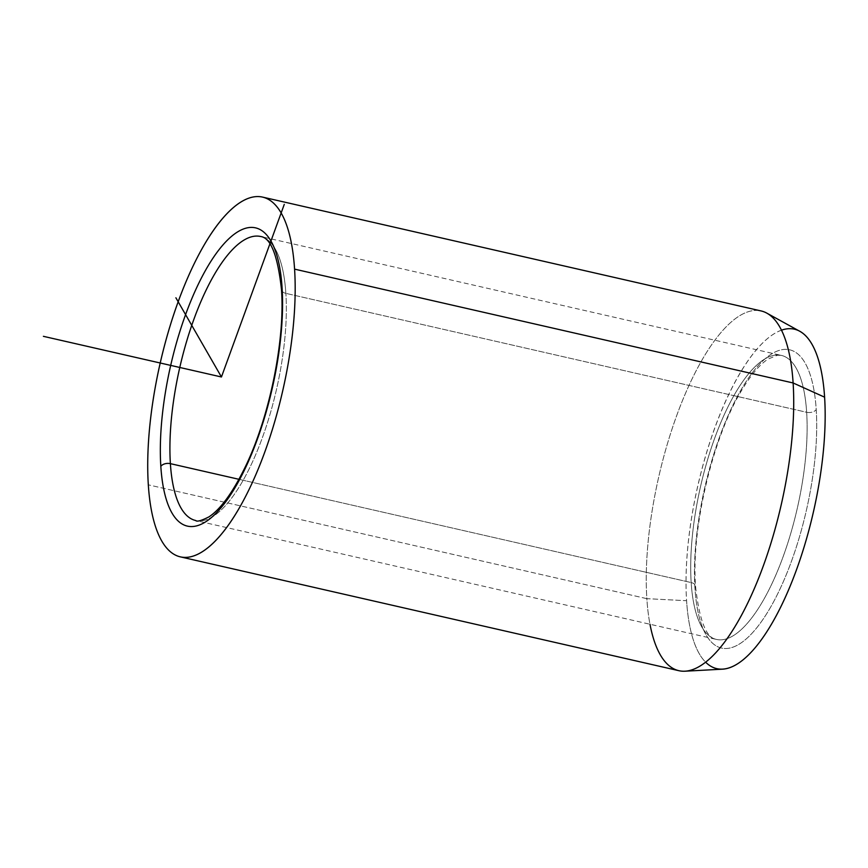 <?xml version="1.0" encoding="UTF-8"?>
<svg xmlns="http://www.w3.org/2000/svg" width="868" height="868" viewBox="0 0 868 868"><rect width="100%" height="100%" fill="white"/><g stroke="black" fill="none" stroke-linecap="round" stroke-linejoin="round"><path stroke-width="0.65" stroke-dasharray="4.34 3.25" d="M806.654 412.278A7.28 4.503 176.3 0 0 816.213 409.544A152.952 52.058 -77.1 0 0 747.825 379.034A152.952 52.058 -77.1 0 0 694.975 588.341A7.28 4.503 176.3 0 0 695.561 586.345A7.28 4.503 176.3 0 0 691.178 582.558A145.672 49.584 102.9 0 1 718.313 428.651A145.672 49.584 102.9 0 1 781.341 355.403A145.672 49.584 102.9 0 1 806.654 412.278A145.672 49.584 102.9 0 1 779.518 566.186A145.672 49.584 102.9 0 1 716.491 639.434A145.672 49.584 102.9 0 1 691.178 582.558A7.28 4.503 -3.7 0 1 695.561 586.345A7.28 4.503 -3.7 0 1 694.975 588.341A152.952 52.058 -77.1 0 0 763.352 618.851A152.952 52.058 -77.1 0 0 816.213 409.544A7.28 4.503 -3.7 0 1 806.654 412.278A145.672 49.584 -77.1 0 0 781.341 355.403A145.672 49.584 -77.1 0 0 718.313 428.651A145.672 49.584 -77.1 0 0 691.178 582.558L238.971 479.31L691.178 582.558A145.672 49.584 -77.1 0 0 716.491 639.434A145.672 49.584 -77.1 0 0 779.518 566.186A145.672 49.584 -77.1 0 0 806.654 412.278L285.865 293.362A145.672 49.584 -77.1 0 0 260.552 236.487A145.672 49.584 102.9 0 1 285.865 293.362A7.28 4.503 -3.7 0 1 281.482 289.576A7.28 4.503 176.3 0 0 285.865 293.362L806.654 412.278M766.802 313.131A184.515 62.811 -77.1 0 0 684.31 396.134A184.515 62.811 -77.1 0 0 646.855 598.66L686.588 600.71A174.11 59.263 102.9 0 1 721.926 409.609A174.11 59.263 102.9 0 1 799.775 331.283M722.621 669.163A174.11 59.263 102.9 0 1 686.588 600.71L646.855 598.66A184.515 62.811 -77.1 0 0 649.98 624.244M678.906 670.704A184.515 62.811 102.9 0 1 646.855 598.66L148.319 484.832L646.855 598.66A184.515 62.811 102.9 0 1 681.217 403.707A184.515 62.811 102.9 0 1 761.052 310.928M195.701 520.518A145.672 49.584 -77.1 0 0 258.729 447.28A145.672 49.584 -77.1 0 0 285.865 293.362A145.672 49.584 102.9 0 1 258.729 447.28A145.672 49.584 102.9 0 1 195.701 520.518L716.491 639.434C706.302 638.24 699.326 620.544 695.561 586.345C691.112 529.795 712.064 439.675 740.74 391.891C750.397 375.551 759.511 364.614 768.071 359.07L777.587 355.207L781.341 355.403L260.552 236.487M781.471 330.176A174.11 59.263 -77.1 0 0 686.588 600.71A174.11 59.263 -77.1 0 0 705.651 662.208M694.975 588.341A152.952 52.058 102.9 0 1 747.825 379.034A152.952 52.058 102.9 0 1 816.213 409.544A152.952 52.058 102.9 0 1 763.352 618.851A152.952 52.058 102.9 0 1 694.975 588.341"/><path stroke-width="1.3" d="M705.651 662.208A174.11 59.263 -77.1 0 0 785.779 596.294A174.11 59.263 -77.1 0 0 824.6 397.175L793.113 382.962A184.515 62.811 -77.1 0 0 766.802 313.131L799.775 331.283A174.11 59.263 102.9 0 1 824.6 397.175A174.11 59.263 102.9 0 1 795.001 573.802A174.11 59.263 102.9 0 1 722.621 669.163L685.047 671.203A184.515 62.811 -77.1 0 0 761.746 570.146A184.515 62.811 -77.1 0 0 793.113 382.962L824.6 397.175A174.11 59.263 -77.1 0 0 781.471 330.176M649.98 624.244A184.515 62.811 -77.1 0 0 685.047 671.203M262.527 197.09L761.052 310.928A184.515 62.811 102.9 0 1 793.113 382.962L294.577 269.134A184.515 62.811 -77.1 0 0 262.527 197.09A184.515 62.811 -77.1 0 0 182.681 289.869A184.515 62.811 -77.1 0 0 148.319 484.832A184.515 62.811 -77.1 0 0 180.37 556.865A184.515 62.811 -77.1 0 0 260.216 464.098A184.515 62.811 -77.1 0 0 294.577 269.134L793.113 382.962A184.515 62.811 102.9 0 1 758.751 577.925A184.515 62.811 102.9 0 1 678.906 670.704L180.37 556.865M282.067 287.579A7.28 4.503 176.3 0 0 281.482 289.576A7.28 4.503 -3.7 0 1 282.067 287.579A152.952 52.058 102.9 0 1 229.217 496.887A152.952 52.058 102.9 0 1 160.83 466.387A152.952 52.058 102.9 0 1 213.68 257.08A152.952 52.058 102.9 0 1 282.067 287.579A152.952 52.058 -77.1 0 0 213.68 257.08A152.952 52.058 -77.1 0 0 160.83 466.387A7.28 4.503 -3.7 0 1 170.388 463.653A7.28 4.503 176.3 0 0 160.83 466.387A152.952 52.058 -77.1 0 0 229.217 496.887A152.952 52.058 -77.1 0 0 282.067 287.579M260.552 236.487A145.672 49.584 -77.1 0 0 197.524 309.735A145.672 49.584 -77.1 0 0 170.388 463.653A145.672 49.584 -77.1 0 0 195.701 520.518A145.672 49.584 102.9 0 1 170.388 463.653A145.672 49.584 102.9 0 1 197.524 309.735A145.672 49.584 102.9 0 1 260.552 236.487C270.74 237.691 277.717 255.387 281.482 289.576C285.225 339.648 269.709 416.325 245.633 466.181C233.025 492.167 220.819 509.049 209.004 516.84C201.289 520.746 196.852 521.972 195.701 520.518M238.971 479.31L170.388 463.653L238.971 479.31M294.577 269.134A184.515 62.811 102.9 0 1 230.812 521.635A184.515 62.811 102.9 0 1 148.319 484.832A184.515 62.811 102.9 0 1 212.085 232.331A184.515 62.811 102.9 0 1 294.577 269.134M175.889 297.789L221.448 376.983L284.281 204.36M221.448 376.983L43.4 336.328"/></g></svg>
